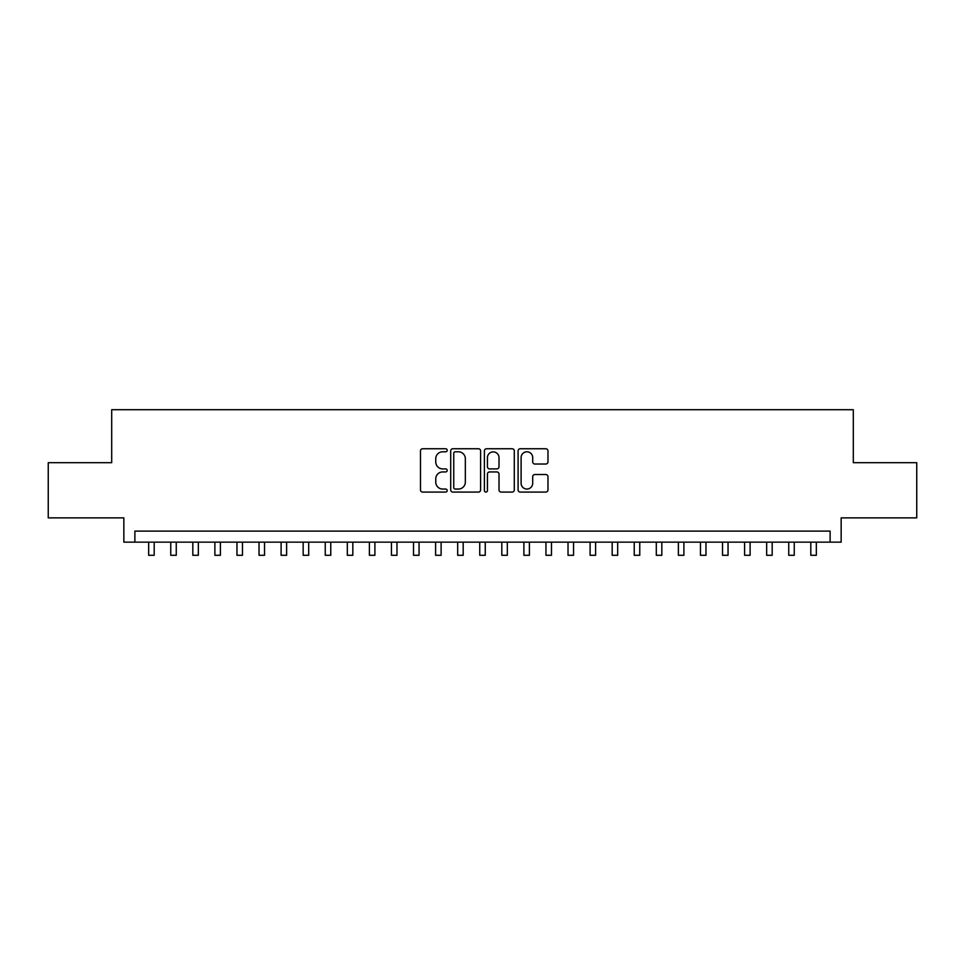 <?xml version="1.0" encoding="UTF-8"?>
<svg xmlns="http://www.w3.org/2000/svg" width="965" height="965" viewBox="0 0 965 965"><rect width="100%" height="100%" fill="white"/><g stroke="black" fill="none" stroke-linecap="round" stroke-linejoin="round"><path stroke-width="1.45" d="M447.193 450.269A1.52 1.52 0 0 0 445.673 448.749L422.658 448.749A2.171 2.171 0 0 0 420.487 450.92L420.487 489.918A2.171 2.171 0 0 0 422.658 492.078L445.673 492.078A1.52 1.52 0 0 0 447.193 490.57A1.52 1.52 0 0 0 445.673 489.05L442.694 489.05A6.936 6.936 0 0 1 435.758 482.114L435.758 478.869A6.936 6.936 0 0 1 442.694 471.933L445.673 471.933A1.52 1.52 0 0 0 447.193 470.413A1.52 1.52 0 0 0 445.673 468.906L442.694 468.906A6.936 6.936 0 0 1 435.758 461.97L435.758 458.713A6.936 6.936 0 0 1 442.694 451.789L445.673 451.789A1.52 1.52 0 0 0 447.193 450.269M545.816 464.02A2.171 2.171 0 0 0 547.975 461.861L547.975 450.92A2.171 2.171 0 0 0 545.816 448.749L520.256 448.749A2.171 2.171 0 0 0 518.084 450.92L518.084 489.918A2.171 2.171 0 0 0 520.256 492.078L545.816 492.078A2.171 2.171 0 0 0 547.975 489.918L547.975 476.698A2.171 2.171 0 0 0 545.816 474.527L534.875 474.527A2.171 2.171 0 0 0 532.704 476.698L532.704 483.248A5.79 5.79 0 0 1 526.914 489.05A5.79 5.79 0 0 1 521.112 483.248L521.112 457.579A5.79 5.79 0 0 1 526.914 451.789A5.79 5.79 0 0 1 532.704 457.579L532.704 461.861A2.171 2.171 0 0 0 534.875 464.02L545.816 464.02M830.117 542.149L841.154 542.149L841.154 517.867L916.75 517.867L916.75 462.693L853.301 462.693L853.301 409.715L111.699 409.715L111.699 462.693L48.25 462.693L48.25 517.867L123.846 517.867L123.846 542.149L830.117 542.149L830.117 531.112L134.883 531.112L134.883 542.149M480.606 450.92A2.171 2.171 0 0 0 478.435 448.749L452.875 448.749A2.171 2.171 0 0 0 450.703 450.92L450.703 489.918A2.171 2.171 0 0 0 452.875 492.078L478.435 492.078A2.171 2.171 0 0 0 480.606 489.918L480.606 450.92M486.565 448.749L512.125 448.749A2.171 2.171 0 0 1 514.297 450.92L514.297 489.918A2.171 2.171 0 0 1 512.125 492.078L501.185 492.078A2.171 2.171 0 0 1 499.014 489.918L499.014 474.105A2.171 2.171 0 0 0 496.854 471.933L489.593 471.933A2.171 2.171 0 0 0 487.434 474.105L487.434 490.57A1.52 1.52 0 0 1 485.914 492.078A1.52 1.52 0 0 1 484.394 490.57L484.394 450.92A2.171 2.171 0 0 1 486.565 448.749M455.263 451.789A1.52 1.52 0 0 0 453.743 453.297L453.743 487.53A1.52 1.52 0 0 0 455.263 489.05L458.399 489.05A6.936 6.936 0 0 0 465.335 482.114L465.335 458.713A6.936 6.936 0 0 0 458.399 451.789L455.263 451.789M499.014 457.687A5.79 5.79 0 0 0 493.224 451.897A5.79 5.79 0 0 0 487.434 457.687L487.434 466.734A2.171 2.171 0 0 0 489.593 468.906L496.854 468.906A2.171 2.171 0 0 0 499.014 466.734L499.014 457.687M148.67 542.149L148.67 555.285L154.195 555.285L154.195 542.149M170.745 542.149L170.745 555.285L176.257 555.285L176.257 542.149M192.819 542.149L192.819 555.285L198.332 555.285L198.332 542.149M214.881 542.149L214.881 555.285L220.406 555.285L220.406 542.149M236.956 542.149L236.956 555.285L242.48 555.285L242.48 542.149M259.03 542.149L259.03 555.285L264.543 555.285L264.543 542.149M281.104 542.149L281.104 555.285L286.617 555.285L286.617 542.149M303.167 542.149L303.167 555.285L308.691 555.285L308.691 542.149M325.241 542.149L325.241 555.285L330.766 555.285L330.766 542.149M347.316 542.149L347.316 555.285L352.828 555.285L352.828 542.149M369.39 542.149L369.39 555.285L374.903 555.285L374.903 542.149M391.452 542.149L391.452 555.285L396.977 555.285L396.977 542.149M413.527 542.149L413.527 555.285L419.051 555.285L419.051 542.149M435.601 542.149L435.601 555.285L441.114 555.285L441.114 542.149M457.675 542.149L457.675 555.285L463.188 555.285L463.188 542.149M479.738 542.149L479.738 555.285L485.262 555.285L485.262 542.149M501.812 542.149L501.812 555.285L507.325 555.285L507.325 542.149M523.886 542.149L523.886 555.285L529.399 555.285L529.399 542.149M545.949 542.149L545.949 555.285L551.473 555.285L551.473 542.149M568.023 542.149L568.023 555.285L573.548 555.285L573.548 542.149M590.097 542.149L590.097 555.285L595.61 555.285L595.61 542.149M612.172 542.149L612.172 555.285L617.684 555.285L617.684 542.149M634.234 542.149L634.234 555.285L639.759 555.285L639.759 542.149M656.309 542.149L656.309 555.285L661.833 555.285L661.833 542.149M678.383 542.149L678.383 555.285L683.896 555.285L683.896 542.149M700.457 542.149L700.457 555.285L705.97 555.285L705.97 542.149M722.52 542.149L722.52 555.285L728.044 555.285L728.044 542.149M744.594 542.149L744.594 555.285L750.119 555.285L750.119 542.149M766.668 542.149L766.668 555.285L772.181 555.285L772.181 542.149M788.743 542.149L788.743 555.285L794.255 555.285L794.255 542.149M810.805 542.149L810.805 555.285L816.33 555.285L816.33 542.149"/></g></svg>
